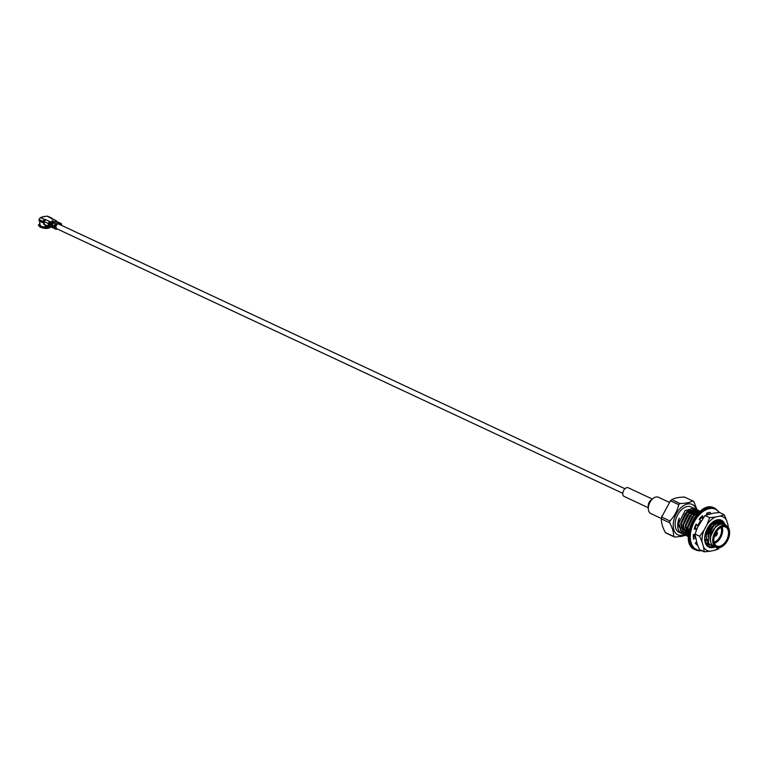 <?xml version="1.0" encoding="UTF-8"?>
<svg xmlns="http://www.w3.org/2000/svg" width="768" height="768" viewBox="0 0 768 768"><rect width="100%" height="100%" fill="white"/><g stroke="black" fill="none" stroke-linecap="round" stroke-linejoin="round"><path stroke-width="1.15" d="M723.475 545.578A12.01 7.44 -64.9 0 1 723.35 545.674A12.01 7.44 -64.9 0 1 719.357 547.709A12.01 7.44 -64.9 0 1 716.064 547.382L713.827 546.336A12.01 7.44 -64.9 0 1 711.235 534.72A12.01 7.44 -64.9 0 1 720.71 524.266A12.01 7.44 -64.9 0 1 724.003 524.582L726.24 525.629A12.01 7.44 -64.9 0 1 729.6 532.31A12.01 7.44 -64.9 0 1 729.6 532.474M713.962 547.69L708.528 543.302L708.595 533.626A14.035 8.698 115.1 0 1 716.765 522.787C711.725 527.242 709.546 533.002 710.227 540.058A12.192 7.555 -64.9 0 1 714.106 528.634M683.693 534.336L681.773 533.53L678.394 523.008L679.248 518.131A14.035 8.698 115.1 0 0 681.629 533.52L679.066 532.33A14.035 8.698 -64.9 0 1 677.136 515.933A14.035 8.698 -64.9 0 1 690.95 506.899L694.531 508.694M692.227 507.734A14.035 8.698 -64.9 0 1 693.024 508.57M693.168 508.762A14.035 8.698 -64.9 0 1 693.84 509.866M693.955 510.115A14.035 8.698 -64.9 0 1 694.464 511.536L694.454 511.565M682.253 533.77A14.035 8.698 115.1 0 0 683.28 534M688.051 532.934A14.035 8.698 115.1 0 0 688.608 532.608M688.022 533.952A20.246 12.538 -64.9 0 1 687.984 533.971L686.698 534.346M686.438 534.394L685.238 534.499M685.008 534.499L683.904 534.384M688.128 534.23L686.822 534.566M686.573 534.605L685.382 534.682M685.152 534.672L684.077 534.518M683.866 534.47L682.157 533.702L678.768 523.19L685.027 510.682L693.638 508.147M694.694 508.829L695.482 509.616M695.626 509.808L695.818 510.077A14.035 8.698 115.1 0 1 696.298 510.874M696.96 512.515A14.035 8.698 115.1 0 0 696.422 511.123M694.867 511.728L696.758 512.611A16.771 10.387 -64.9 0 1 696.749 512.621M684.96 535.075L684.048 534.586L680.659 524.074L686.918 511.565L695.53 509.04L696.595 509.712M696.758 509.856L697.517 510.691M697.661 510.883L698.285 512.016M688.358 535.718L687.658 535.738M687.427 535.728L686.342 535.574M686.141 535.526L684.422 534.768L681.043 524.246L687.302 511.747L695.904 509.213L696.797 509.75M696.97 509.885L697.757 510.682M697.901 510.864L698.544 511.939M687.235 536.141L686.323 535.651L682.934 525.13L689.194 512.63L697.795 510.096L698.861 510.768M699.024 510.912L699.725 511.67M694.406 535.603L693.293 536.131M688.349 536.573L686.698 535.824L683.309 525.312L689.568 512.803L698.179 510.278L699.072 510.816M699.245 510.95L699.859 511.555M688.349 536.554L685.21 526.195L691.459 513.696L700.061 511.162M688.349 536.429L685.584 526.368L691.843 513.869L700.234 511.238M688.387 534.845L687.475 527.251L693.734 514.752L699.61 511.766M688.435 534.221L687.859 527.434L694.109 514.934L699.302 512.035M690.144 526.195L695.04 516.787M705.696 540.557L705.014 540.922M694.608 536.429L694.214 534.394M694.493 528.058L695.942 524.611M699.235 519.302L701.213 517.354M707.069 540.106L706.07 540.73M705.763 540.912L705.101 541.238M695.098 536.554L694.963 535.584M695.136 528.211L696.307 524.813M701.587 517.805L699.523 519.61L701.376 517.709M697.584 527.261L700.934 521.069M716.563 520.762L717.197 522.173M716.832 520.685L717.322 522.106M718.157 520.531L718.618 521.338M718.829 521.827L719.626 523.306L719.098 521.741M718.435 520.57L718.982 521.501M720.365 521.501L721.344 523.555L720.096 521.53M720.605 521.482L721.651 523.526M711.984 547.229L709.027 546.269L705.648 535.747L711.898 523.248L720.509 520.714L721.574 521.386M721.738 521.53L723.264 523.68M712.454 547.411L709.411 546.442L706.022 535.93L712.282 523.421L720.883 520.886L721.786 521.434M721.949 521.568L723.61 523.795M716.765 522.787L723.149 521.952L726.173 525.6M708.595 533.626L714.173 524.304L722.774 521.77L725.798 525.418M681.36 531.158L678.624 524.986M715.363 524.074L721.238 523.094L721.949 523.517M710.707 525.101L718.166 521.75M718.963 522.029L720.816 523.642M707.501 543.581L706.781 543.178M706.339 542.832L705.197 541.536M715.891 520.685L715.901 520.685A13.498 8.362 115.1 0 0 711.994 522.643M716.371 520.829L717.936 521.837M718.157 522.077L719.299 524.122M715.882 521.021L716.765 522.394M716.899 522.71L717.274 523.949M714.624 521.654L715.114 523.507L713.222 522.624L715.114 523.507M705.667 540.384L704.938 540.624M693.974 536.419L693.283 535.21M688.589 532.733L688.013 526.426M692.544 516.605L698.083 513.197M694.31 535.075L693.274 535.402M688.166 534.346L685.747 525.36M690.269 515.539L697.728 512.198M687.994 514.483L695.462 511.133M695.933 511.277L697.498 512.285M697.718 512.525L698.16 513.12M687.85 533.434L686.256 533.405M685.93 533.347L684.077 532.56M683.443 532.195A12.192 7.555 115.1 0 0 683.635 532.234L681.206 523.238M685.728 513.418L693.187 510.067M693.658 510.211L695.222 511.219M695.443 511.459L696.326 512.842M696.461 513.158L696.854 514.512M688.522 531.427L687.83 531.754M687.494 531.888L686.285 532.253M685.574 532.368L684.826 532.406M682.406 531.85L681.802 531.494M710.227 540.058L710.314 537.082L715.699 526.195L721.248 523.565L720.893 522.403M708.019 536.208L712.598 525.984M716.381 523.114L720.854 522.912L721.805 523.517M705.802 534.739L710.333 524.918M713.76 522.221L718.262 521.712M718.656 521.885L720.586 523.699M706.406 542.995L705.427 542.141M716.39 520.829L717.782 521.904M717.984 522.154L718.944 524.026M715.709 521.088L716.515 522.538M716.65 522.883L716.938 524.006M714.374 521.808L714.739 523.325M705.619 540.077L704.88 540.355M697.325 527.76L700.992 520.963M694.704 528.029L695.501 525.408M693.83 536.554L693.283 535.757M690.038 526.502L694.435 517.488M693.926 536.467L693.302 536.477M688.522 533.251L687.754 531.062L688.762 531.542L687.754 531.072M687.638 526.243L692.16 516.432M695.587 513.725L698.323 512.957M694.262 534.768L693.283 535.123M688.243 534.499L685.478 529.997L687.379 530.899L685.478 530.016M685.363 525.187L689.894 515.366M693.322 512.659L697.824 512.16M683.098 524.122L687.619 514.301M691.046 511.603L695.549 511.104M696.259 511.411L697.334 512.342M697.546 512.602L697.997 513.283M687.782 533.213L686.208 533.27M685.882 533.232L684.413 532.79M680.822 523.056L685.344 513.245M688.771 510.538L693.283 510.038M693.984 510.355L695.069 511.286M695.27 511.536L696.077 512.986M696.202 513.312L696.566 514.838L695.05 514.128L696.576 514.838M680.4 530.131A12.192 7.555 115.1 0 0 681.37 531.197M684.739 532.301A12.192 7.555 115.1 0 0 685.536 532.214M686.189 532.07A12.192 7.555 115.1 0 0 687.456 531.6M696.922 513.341L696.998 512.861M694.118 513.686L694.387 511.978M684.25 534.72A16.771 10.387 -64.9 0 1 682.502 535.248A16.771 10.387 -64.9 0 1 676.147 514.109A16.771 10.387 -64.9 0 1 696.106 509.309M696.259 509.808A16.771 10.387 -64.9 0 1 696.499 510.826M696.547 511.085A16.771 10.387 -64.9 0 1 696.634 511.584M696.768 512.986A16.771 10.387 -64.9 0 1 696.787 514.589M686.122 533.789A16.771 10.387 -64.9 0 1 685.104 534.336M716.064 547.382A12.01 7.44 -64.9 0 1 713.482 535.766A12.01 7.44 -64.9 0 1 722.947 525.312A12.01 7.44 -64.9 0 1 726.24 525.629M719.75 547.44A11.558 7.162 -64.9 0 1 713.424 539.107A11.558 7.162 -64.9 0 1 721.968 526.253A11.558 7.162 -64.9 0 1 729.6 532.618A11.558 7.162 -64.9 0 1 723.59 545.482A11.558 7.162 -64.9 0 1 719.75 547.44M719.846 546.826A10.906 6.758 -64.9 0 1 713.808 540.461A10.906 6.758 -64.9 0 1 719.472 528.326A10.906 6.758 -64.9 0 1 729.139 532.752A10.906 6.758 -64.9 0 1 719.846 546.826M686.765 534.893L682.09 536.285L674.659 537.091A20.246 12.538 -64.9 0 1 673.651 536.429C673.824 532.579 672.499 528.019 669.677 522.768A20.246 12.538 -64.9 0 1 669.965 520.963C674.39 516.23 677.318 510.806 678.739 504.672A20.246 12.538 -64.9 0 1 680.026 503.539C685.766 503.366 690.019 502.493 692.774 500.918A20.246 12.538 -64.9 0 1 693.773 501.581L697.085 509.827M692.774 500.918L684.49 497.05C678.749 497.213 674.506 498.086 671.741 499.67A20.246 12.538 115.1 0 0 670.454 500.803L661.68 517.094A20.246 12.538 115.1 0 0 661.392 518.89L661.315 519.341M669.898 501.322L671.827 499.594L680.026 503.539M669.965 520.963L661.68 517.094M678.739 504.672L670.454 500.803M669.677 522.768L661.392 518.89C661.219 522.749 662.544 527.299 665.366 532.56A20.246 12.538 115.1 0 0 666.374 533.222L674.659 537.091M673.651 536.429L665.366 532.56M719.357 528.432A10.454 6.48 -64.9 0 1 725.578 527.03A10.454 6.48 -64.9 0 1 727.834 537.158A10.454 6.48 -64.9 0 1 719.587 546.259A10.454 6.48 -64.9 0 1 716.726 545.981A10.454 6.48 -64.9 0 1 713.808 540.307M707.962 536.602A10.454 6.48 -64.9 0 1 708.115 535.248A10.454 6.48 -64.9 0 1 710.515 529.066M714.576 524.947A10.454 6.48 -64.9 0 1 719.328 524.131M722.064 526.925A10.454 6.48 -64.9 0 1 721.171 536.515A10.454 6.48 -64.9 0 1 714.384 543.35M721.43 527.165A9.667 5.99 -64.9 0 1 720.73 536.304A9.667 5.99 -64.9 0 1 714.163 542.717M685.382 510.365A9.226 5.712 -64.9 0 1 687.638 510.662L687.638 510.662A9.226 5.712 -64.9 0 0 685.382 510.365M679.824 527.366A9.226 5.712 -64.9 0 1 678.826 526.675A9.226 5.712 -64.9 0 0 679.824 527.366L680.563 527.712L679.824 527.366M720.941 527.395A9.226 5.712 -64.9 0 1 720.25 536.083A9.226 5.712 -64.9 0 1 714.029 542.189M716.736 531.36A2.928 1.814 -64.9 0 1 717.101 532.272M715.306 536.112A2.928 1.814 -64.9 0 1 714.374 536.419M718.579 523.114A17.99 11.146 -64.9 0 1 718.57 523.949M715.574 521.568L716.669 521.059M706.8 514.637L706.742 513.178A17.99 11.146 -64.9 0 1 710.429 512.419L709.92 513.888M696.086 530.381A14.621 9.053 -64.9 0 1 696.48 528.835L694.176 529.152A17.99 11.146 -64.9 0 1 696.077 524.16L697.757 525.485A14.621 9.053 -64.9 0 1 700.666 520.838L699.168 519.216A17.99 11.146 -64.9 0 1 702.614 515.674L702.902 517.891M695.318 537.59L693.667 539.165A17.99 11.146 -64.9 0 1 693.293 534.653L695.011 534.182M697.546 545.28A17.99 11.146 -64.9 0 1 695.338 543.13L696.509 541.834M718.09 523.91L715.834 523.594M708.336 512.678L707.75 514.378M701.165 516.979L702.624 518.294M695.875 524.563L697.757 525.485M695.117 536.669L694.176 536.227L693.341 537.024M696.835 542.938L696.278 544.262M694.752 528.029L696.48 528.835M714.528 535.901A2.294 1.421 -64.9 0 0 714.806 536.064A2.294 1.421 -64.9 0 0 717.293 533.654L716.947 533.722A1.795 1.114 -64.9 0 1 716.035 535.344A1.795 1.114 -64.9 0 1 714.778 535.478A1.795 1.114 -64.9 0 1 714.701 535.392M716.16 532.272A1.795 1.114 -64.9 0 1 716.275 532.272A1.795 1.114 -64.9 0 1 716.957 533.702L717.293 533.626A2.294 1.421 -64.9 0 0 716.746 531.917L716.467 531.763M716.957 533.702L715.69 533.117M715.613 533.251L716.947 533.722M716.17 533.395A1.584 0.979 115.1 0 0 716.035 532.483M714.787 535.152A1.584 0.979 115.1 0 0 716.16 533.491M723.802 522.317A14.842 9.197 115.1 0 0 717.293 519.821A14.842 9.197 115.1 0 0 712.358 522.336A14.842 9.197 115.1 0 0 704.64 538.848A14.842 9.197 115.1 0 0 712.819 547.517M724.896 524.534A14.842 9.197 115.1 0 0 723.955 522.538M728.179 527.27A18.634 11.549 115.1 0 0 728.064 525.341L726.634 520.416A18.634 11.549 115.1 0 0 720.115 516.106L715.517 517.046A18.634 11.549 115.1 0 0 707.117 524.429L703.958 530.304A18.634 11.549 115.1 0 0 702.086 541.987L703.517 546.922A18.634 11.549 115.1 0 0 710.035 551.232L714.634 550.282A18.634 11.549 115.1 0 0 718.57 547.814M720.115 516.106L724.186 514.656L719.587 512.506L713.712 513.11L705.062 515.472L697.555 527.309L694.982 534.326L697.123 543.926L699.562 549.686L704.17 551.837L703.517 546.922M723.466 522.115A14.736 9.13 115.1 0 0 721.238 520.282A14.736 9.13 115.1 0 0 717.197 519.888A14.736 9.13 115.1 0 0 712.33 522.365M704.64 538.81A14.736 9.13 115.1 0 0 708.758 546.97A14.736 9.13 115.1 0 0 710.909 547.507L708.71 546.95M704.64 538.378A13.498 8.362 115.1 0 0 707.587 544.973M724.666 524.362A14.736 9.13 115.1 0 0 723.562 522.23M722.438 523.526A13.498 8.362 115.1 0 0 720.662 521.482M720.394 521.299A13.498 8.362 115.1 0 0 719.827 520.992A13.498 8.362 115.1 0 0 717.677 520.493M708.086 543.6A13.498 8.362 115.1 0 0 708.566 543.446M702.086 541.987L699.638 536.237L695.03 534.086M710.035 551.232L704.17 551.837M718.714 548.842L714.634 550.282M724.186 514.656L726.634 520.416M707.117 524.429L709.651 517.651L705.043 515.501M709.651 517.651L715.517 517.046M699.638 536.237L703.958 530.304M718.694 520.618L719.472 521.395M719.645 521.616L720.672 523.68M719.165 520.733L719.904 521.338M717.85 520.502L718.637 521.597M718.771 521.846L719.52 524.054M720.586 520.032L722.17 521.539M722.227 521.626L722.563 522.163M718.781 521.846L719.203 524.093M45.754 226.061L44.17 224.352L44.4 221.664A1.795 1.114 115.1 0 1 45.907 219.734L44.65 219.562A1.795 1.114 -64.9 0 0 43.142 221.491L38.986 219.552L39.101 220.954L42.624 222.605L43.142 221.491M51.293 227.05L48.922 227.539A1.795 1.114 -64.9 0 1 48.422 227.491A1.795 1.114 -64.9 0 1 47.952 226.118L48.365 223.517A1.795 1.114 -64.9 0 1 48.922 222.259L52.426 222.154A1.795 1.114 -64.9 0 0 50.899 224.515L50.966 226.224L52.406 226.896L52.742 225.571M50.976 226.31L49.056 226.704A0.902 0.557 115.1 0 1 48.566 225.994L48.989 223.392A0.902 0.557 115.1 0 1 49.258 222.758L48.922 222.259M45.907 219.734L50.544 221.894L50.41 222.739L49.258 222.758M42.922 222.538L43.766 221.366A0.902 0.557 115.1 0 1 44.515 220.397L45.053 220.291M41.424 217.2L45.677 216.317L40.378 217.565L38.986 219.552M50.41 222.739L51.446 222.883M60.95 225.082A0.902 0.557 115.1 0 0 60.48 224.323L59.674 224.486M61.478 225.331A1.795 1.114 115.1 0 0 61.104 223.536A1.795 1.114 115.1 0 0 60.614 223.488L56.909 224.246L56.342 223.987L56.995 223.536L55.872 223.766L53.712 222.758L54.835 222.518L52.435 222.163M56.112 220.906L56.141 221.395A1.795 1.114 115.1 0 1 56.64 221.443L56.803 221.52A1.795 1.114 115.1 0 0 56.304 221.472L55.181 221.702L59.578 222.998L58.925 223.459L60.614 223.488M56.227 220.627L51.965 218.64A1.795 1.114 -64.9 0 0 51.466 218.592L56.227 220.752A1.795 1.114 -64.9 0 1 56.429 221.386M51.466 218.592L47.174 216.163L45.677 216.317M52.397 218.842A1.795 1.114 115.1 0 0 51.946 218.208A1.795 1.114 115.1 0 0 51.446 218.16M48.058 216.49L47.174 216.163L48.058 216.49M56.17 228.317L56.515 228.48A0.902 0.557 -64.9 0 1 56.074 227.971L56.006 226.262A0.902 0.557 -64.9 0 1 56.774 225.091M53.818 227.03L53.482 227.059A0.902 0.557 -64.9 0 1 53.04 226.55L53.002 225.686M54.653 228.586A1.795 1.114 -64.9 0 1 54.346 228.518A1.795 1.114 -64.9 0 1 53.837 227.568L53.462 225.907L52.368 225.773M57.341 229.008L56.323 229.325A1.795 1.114 -64.9 0 1 55.939 229.258A1.795 1.114 -64.9 0 1 55.44 228.307L55.373 226.608A1.795 1.114 -64.9 0 1 56.909 224.246M51.552 227.203A1.795 1.114 -64.9 0 1 51.466 227.174A1.795 1.114 -64.9 0 1 50.966 226.224M52.406 226.896A1.795 1.114 -64.9 0 0 52.906 227.846A1.795 1.114 -64.9 0 0 53.299 227.904L53.875 227.856M55.69 229.066A1.795 1.114 -64.9 0 1 55.382 228.998A1.795 1.114 -64.9 0 1 55.008 228.624L54.835 228.317M52.829 227.798A1.795 1.114 -64.9 0 1 52.742 227.77A1.795 1.114 -64.9 0 1 52.378 227.386L52.195 227.088M52.195 227.501A1.795 1.114 -64.9 0 1 52.109 227.472A1.795 1.114 -64.9 0 1 51.744 227.098L51.562 226.79M50.957 225.85L49.987 225.322L50.602 224.794M49.565 225.274L50.947 225.581M42.442 216.893L44.717 216.451M39.686 225.706L38.4 225.341L39.456 225.005A5.05 1.661 -170.9 0 1 39.456 224.976A5.05 1.661 -170.9 0 1 39.466 224.947M39.437 224.323A6.048 1.987 9.1 0 0 38.4 225.341M39.398 224.602L39.706 223.421L40.022 223.834L40.166 225.61A5.174 1.699 9.1 0 0 47.645 227.126M44.179 224.477L43.622 224.179L44.198 220.57M39.802 222.451L39.917 221.424M40.31 225.888L39.264 226.474A6.048 1.987 9.1 0 0 39.878 226.848A6.048 1.987 9.1 0 0 48.077 228.269L47.539 227.318A5.05 1.661 9.1 0 1 40.31 225.888L40.166 225.61M47.472 227.549A5.05 1.661 -170.9 0 1 40.32 226.138M40.253 227.04A5.146 1.69 9.1 0 0 40.483 227.165A5.146 1.69 9.1 0 0 47.299 228.394L48.077 228.269M48.47 227.894L49.507 227.933A6.048 1.987 9.1 0 0 50.323 227.251M48.576 226.349L49.43 226.08L49.978 222.691M669.053 502.224L658.435 497.261A8.995 5.578 115.1 0 0 652.973 498.538A8.995 5.578 115.1 0 0 648.442 506.678A8.995 5.578 115.1 0 0 648.298 508.55A8.995 5.578 115.1 0 0 650.813 513.562L661.421 518.515M652.973 498.538L650.755 500.352A4.79 2.966 115.1 0 0 648.336 504.682A4.79 2.966 115.1 0 0 648.269 505.68L648.298 508.55M652.349 499.056L628.186 487.757A4.79 2.966 115.1 0 0 622.867 492.778A4.79 2.966 115.1 0 0 624.125 496.435L648.288 507.734M701.03 550.368A22.262 13.795 -64.9 0 1 693.552 523.286A22.262 13.795 -64.9 0 1 719.107 512.506M721.584 522.307A22.262 13.795 -64.9 0 1 721.546 523.229M694.963 549.59A22.944 14.218 -64.9 0 1 691.805 522.787A22.944 14.218 -64.9 0 1 714.394 508.022L715.162 508.387A22.944 14.218 -64.9 0 0 692.573 523.142A22.944 14.218 -64.9 0 0 695.731 549.946L694.963 549.59C677.414 543.034 698.112 498.768 714.394 508.022M701.606 550.637A22.944 14.218 -64.9 0 1 695.731 549.946L702.259 550.589M44.17 224.352L47.952 226.118M48.365 223.517L44.4 221.664M45.149 220.186L45.264 219.437M43.008 222.326L43.632 222.202M40.378 217.565L44.65 219.562M53.904 221.702L52.109 220.656L53.827 221.712M56.294 222.221L57.418 221.99A1.795 1.114 115.1 0 1 57.907 222.038L60.067 223.046A1.795 1.114 115.1 0 0 59.578 222.998L58.454 223.229M57.35 221.789A1.795 1.114 115.1 0 0 57.274 221.741L57.658 221.971A1.795 1.114 115.1 0 0 57.437 221.818A1.795 1.114 115.1 0 0 56.938 221.77L56.227 222.23M56.707 221.712L56.784 221.693A1.795 1.114 115.1 0 1 57.274 221.741L55.594 221.933M55.661 221.923L55.181 221.885M59.981 223.238L60.048 223.219A1.795 1.114 115.1 0 1 60.547 223.267L61.104 223.536M56.861 221.674A1.69 1.046 115.1 0 0 56.371 221.616L55.2 221.866M54.125 221.654L52.109 220.656M52.262 220.954L53.981 221.616M51.878 221.021L53.098 221.597M53.722 222L54.202 222.23M50.899 224.515L51.062 224.592A1.795 1.114 -64.9 0 1 52.598 222.24L53.846 222.288M56.995 223.536L56.208 224.006M54.355 222.298L53.712 222.758A1.795 1.114 -64.9 0 0 52.176 225.11L54.806 226.339A1.795 1.114 -64.9 0 1 56.342 223.987L56.266 224.006M52.445 222.787A1.69 1.046 -64.9 0 0 51.542 224.726L51.706 224.89A1.795 1.114 -64.9 0 1 53.232 222.528L54.48 222.586M52.944 222.48L52.666 222.374A1.69 1.046 -64.9 0 0 51.226 224.592L51.504 224.64M52.771 222.538L52.723 222.518A1.574 0.979 -64.9 0 0 51.389 224.582L51.514 224.909M52.992 222.48L53.069 222.461A1.795 1.114 -64.9 0 0 51.542 224.813L53.03 222.451L54.163 222.221M53.578 222.768L53.299 222.672A1.69 1.046 -64.9 0 0 51.859 224.89L52.138 224.938M53.405 222.835L53.357 222.816A1.574 0.979 -64.9 0 0 52.022 224.88L52.147 225.206M53.635 222.778L52.176 225.226M54.816 226.464L54.336 226.118A1.795 1.114 -64.9 0 1 55.872 223.766L55.93 223.91A1.69 1.046 -64.9 0 0 54.499 226.118L54.346 226.32M52.954 226.56L53.52 226.819M53.837 227.568L55.44 228.307M55.373 226.608L54.816 226.541M53.078 223.085A1.69 1.046 -64.9 0 0 52.176 225.024L52.128 225.35M55.718 224.314A1.69 1.046 -64.9 0 0 54.806 226.253L56.304 223.978L57.427 223.747M55.997 224.045A1.574 0.979 -64.9 0 0 54.653 226.109L54.778 226.166M58.512 223.402L60.547 223.267A1.795 1.114 115.1 0 1 60.797 223.469M57.062 222.048L57.005 221.914A1.69 1.046 115.1 0 1 57.494 221.971M59.693 223.286L59.645 223.142A1.69 1.046 115.1 0 1 60.125 223.2M60.394 224.822A0.902 0.557 115.1 0 0 60.374 224.342M56.323 229.325L56.515 228.48M55.152 228.845A1.795 1.114 -64.9 0 1 54.902 228.778A1.795 1.114 -64.9 0 1 54.528 228.394M52.522 227.606A1.795 1.114 -64.9 0 1 52.262 227.539A1.795 1.114 -64.9 0 1 51.898 227.165M51.888 227.309A1.795 1.114 -64.9 0 1 51.629 227.251A1.795 1.114 -64.9 0 1 51.264 226.867M49.709 224.371L50.918 224.938M56.486 228.605L622.8 493.334M58.474 223.93L624.95 488.736M661.325 519.341L661.901 515.856M680.938 527.885L682.829 528.778L680.938 527.885M683.213 528.95L685.104 529.834L683.213 528.95M704.678 538.982L705.542 539.386L704.678 538.982M705.917 539.568L707.885 540.48L705.917 539.568M688.234 510.941L690.134 511.824L688.234 510.941M690.509 512.006L692.4 512.89L690.509 512.006M692.784 513.062L694.675 513.946L692.784 513.062M715.661 523.766L716.438 524.122L715.661 523.766M721.709 523.517L721.766 522.528M721.766 521.04L721.757 520.56M719.568 512.506L715.162 508.387M42.778 222.624L43.402 222.499M51.946 218.208L47.731 216.24M54.173 221.635L53.136 221.597M59.856 224.803L59.75 224.141M57.379 221.99L57.907 222.038M55.939 229.258L54.701 228.192M54.346 228.518L55.325 228.845M52.906 227.846L52.07 226.963M51.456 226.675L52.685 227.616M51.466 227.174L52.051 227.318M45.091 225.936L48.422 227.491M49.766 225.274L49.891 224.458M39.408 224.506L39.888 222.134M40.483 227.165L39.878 226.848M39.888 221.923L39.917 221.395"/></g></svg>

